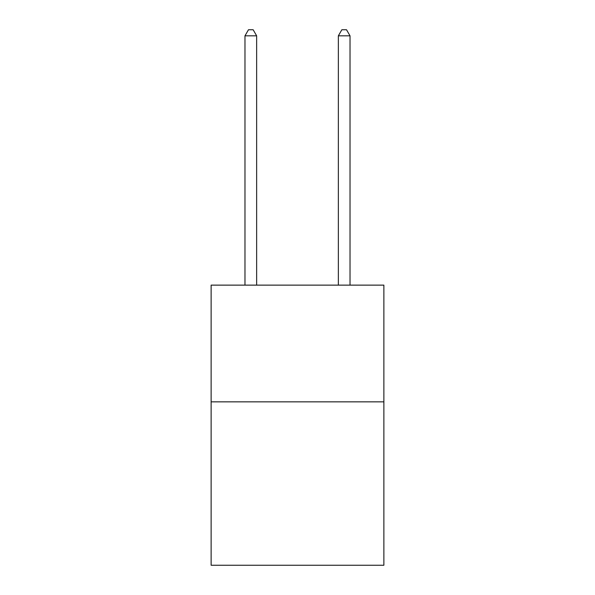 <?xml version="1.0" encoding="UTF-8"?>
<svg xmlns="http://www.w3.org/2000/svg" width="595" height="595" viewBox="0 0 595 595"><rect width="100%" height="100%" fill="white"/><g stroke="black" fill="none" stroke-linecap="round" stroke-linejoin="round"><path stroke-width="0.89" d="M383.872 401.848L383.872 565.25L211.128 565.25L211.128 285.131L383.872 285.131L383.872 401.848L211.128 401.848M256.646 285.131L256.646 35.819L244.976 35.819L244.976 285.131M244.976 35.819L248.479 29.75L253.15 29.75L256.646 35.819M350.024 285.131L350.024 35.819L338.354 35.819L338.354 285.131M338.354 35.819L341.85 29.75L346.521 29.75L350.024 35.819"/></g></svg>
